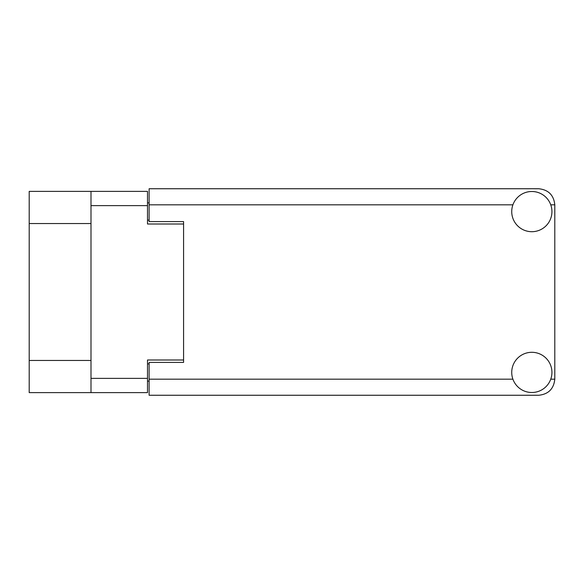 <?xml version="1.0" encoding="UTF-8"?>
<svg xmlns="http://www.w3.org/2000/svg" width="584" height="584" viewBox="0 0 584 584"><rect width="100%" height="100%" fill="white"/><g stroke="black" fill="none" stroke-linecap="round" stroke-linejoin="round"><path stroke-width="0.88" d="M90.995 223.541L29.2 223.541L29.2 191.384L147.504 191.384L147.504 224.001L183.573 224.001L183.573 221.591L183.573 362.409L149.117 362.409L149.117 379.177L512.905 379.177M183.573 362.409L183.573 359.999L147.504 359.999L147.504 392.616L29.2 392.616L29.2 360.459L90.995 360.459M29.2 223.541L29.2 360.459M90.995 392.616L90.995 191.384M149.117 381.133L147.504 381.133M147.504 202.867L149.117 202.867M531.827 392.499A20.097 20.097 0 0 0 551.931 372.402A20.097 20.097 0 0 0 531.827 352.298A20.097 20.097 0 0 0 511.73 372.402A20.097 20.097 0 0 0 531.827 392.499M531.827 231.702A20.097 20.097 0 0 0 551.931 211.598A20.097 20.097 0 0 0 531.827 191.501A20.097 20.097 0 0 0 511.73 211.598A20.097 20.097 0 0 0 531.827 231.702M183.573 221.591L149.117 221.591L149.117 188.742L538.718 188.742C548.42 189.763 553.778 195.122 554.8 204.823L554.8 379.177C553.778 388.878 548.42 394.236 538.718 395.259L149.117 395.259L149.117 379.177M90.995 378.374L147.504 378.374M147.504 205.626L90.995 205.626M147.504 363.905L149.117 363.905M149.117 220.095L147.504 220.095M550.749 379.177L554.8 379.177M554.8 204.823L550.749 204.823M512.905 204.823L149.117 204.823"/></g></svg>
